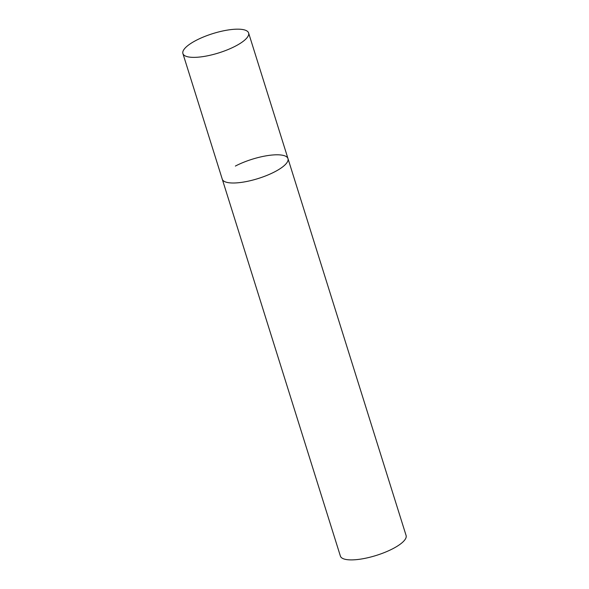 <?xml version="1.0" encoding="UTF-8"?>
<svg xmlns="http://www.w3.org/2000/svg" width="589" height="589" viewBox="0 0 589 589"><rect width="100%" height="100%" fill="white"/><g stroke="black" fill="none" stroke-linecap="round" stroke-linejoin="round"><path stroke-width="0.88" d="M235.372 166.069A34.427 10.101 162.6 0 1 268.54 155.459A34.427 10.101 162.6 0 1 287.984 158.603L406.093 535.497A34.427 10.101 162.6 0 1 392.996 548.624A34.427 10.101 162.6 0 1 359.835 559.233A34.427 10.101 162.6 0 1 340.39 556.09L222.274 179.196A34.427 10.101 -17.4 0 0 228.709 182.715A34.427 10.101 -17.4 0 0 266.964 175.375A34.427 10.101 -17.4 0 0 287.984 158.603A34.427 10.101 162.6 0 1 274.886 171.73A34.427 10.101 162.6 0 1 241.718 182.34A34.427 10.101 162.6 0 1 222.274 179.196L182.907 53.562A34.427 10.101 -17.4 0 0 189.334 57.081A34.427 10.101 -17.4 0 0 227.59 49.741A34.427 10.101 -17.4 0 0 248.61 32.969A34.427 10.101 -17.4 0 0 242.182 29.45A34.427 10.101 -17.4 0 0 203.927 36.79A34.427 10.101 -17.4 0 0 182.907 53.562M287.984 158.603L248.61 32.969"/></g></svg>

